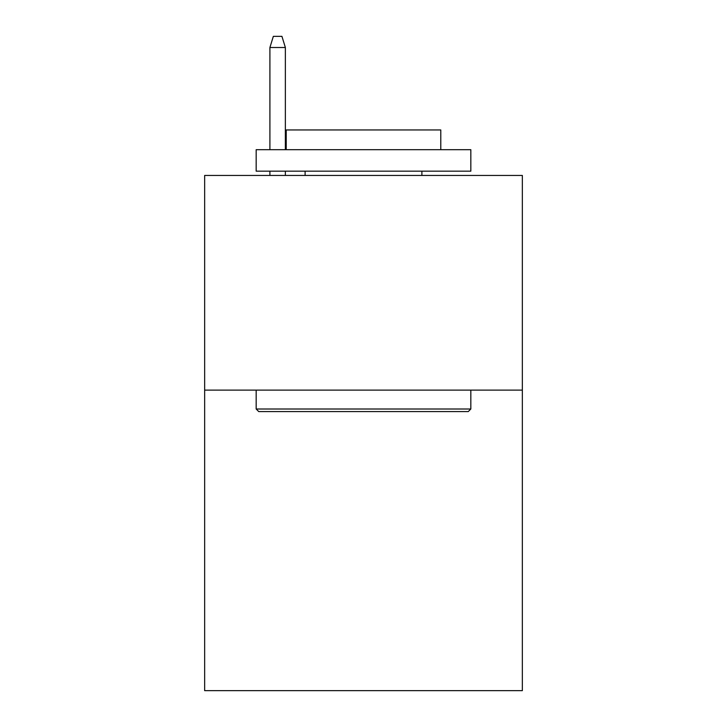 <?xml version="1.0" encoding="UTF-8"?>
<svg xmlns="http://www.w3.org/2000/svg" width="727" height="727" viewBox="0 0 727 727"><rect width="100%" height="100%" fill="white"/><g stroke="black" fill="none" stroke-linecap="round" stroke-linejoin="round"><path stroke-width="1.09" d="M522.349 390.117L522.349 690.65L204.65 690.65L204.65 175.452L522.349 175.452L522.349 390.117L204.65 390.117M258.739 411.582L256.168 409.01L470.832 409.01L468.261 411.582L258.739 411.582M470.832 149.689L470.832 171.163L256.168 171.163L256.168 149.689L470.832 149.689M286.22 149.689L286.22 129.942L440.78 129.942L440.78 149.689M470.832 390.117L470.832 409.01M256.168 390.117L256.168 409.01M421.887 171.163L421.887 175.452M305.113 171.163L305.113 175.452M285.366 149.689L285.366 47.509L269.908 47.509L269.908 149.689M269.908 171.163L269.908 175.452M285.366 171.163L285.366 175.452M269.908 47.509L273.343 36.35L281.931 36.35L285.366 47.509"/></g></svg>
